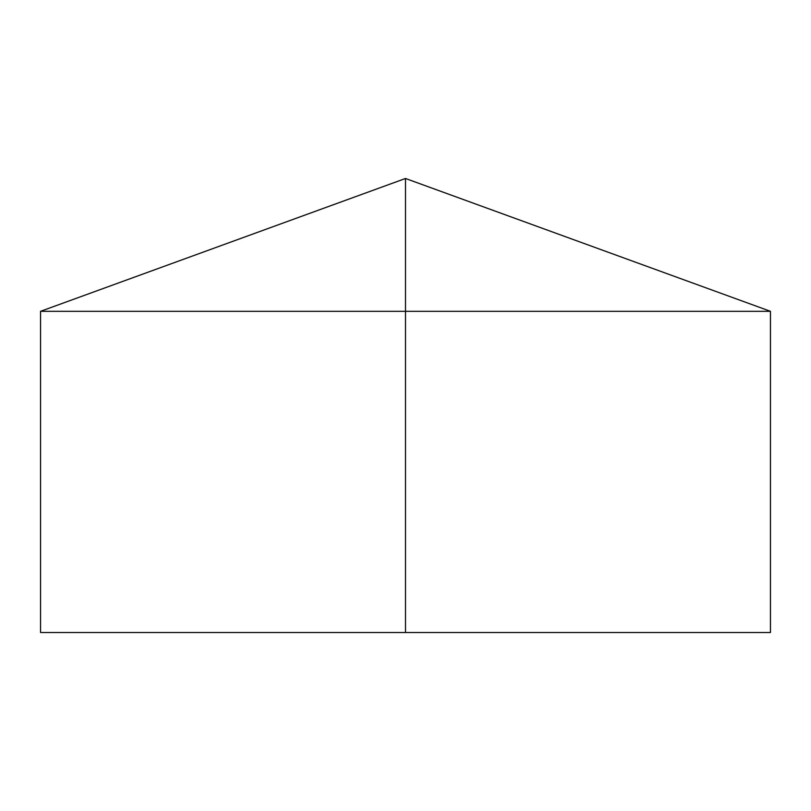 <?xml version="1.0" encoding="UTF-8"?>
<svg xmlns="http://www.w3.org/2000/svg" width="811" height="811" viewBox="0 0 811 811"><rect width="100%" height="100%" fill="white"/><g stroke="black" fill="none" stroke-linecap="round" stroke-linejoin="round"><path stroke-width="1.22" d="M770.45 311.312L770.45 632.519L40.55 632.519L40.55 311.312L770.45 311.312L405.5 178.481L405.5 632.519M405.5 178.481L40.55 311.312"/></g></svg>

